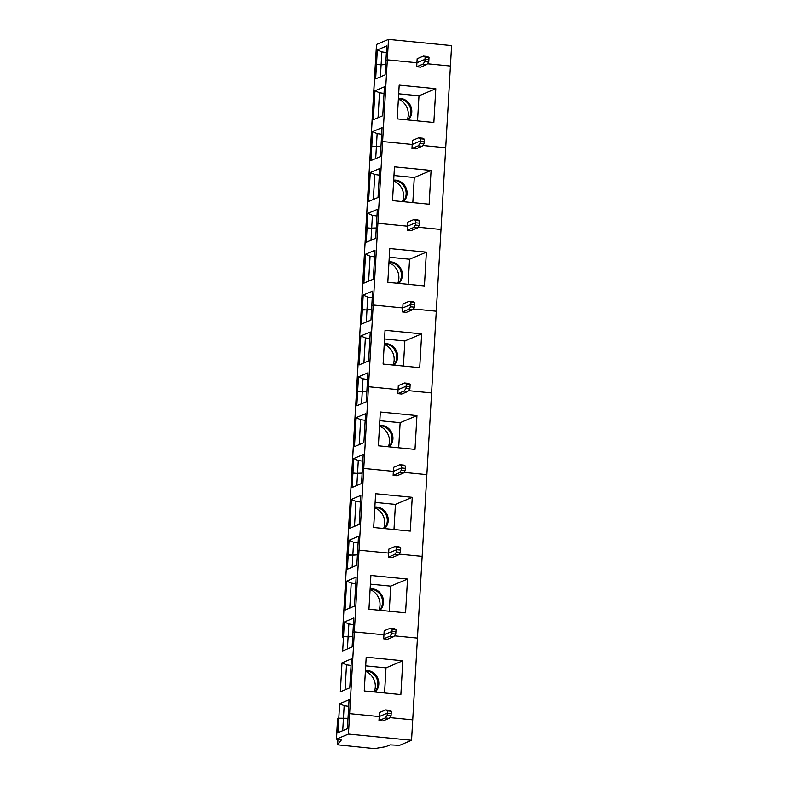 <?xml version="1.0" encoding="UTF-8"?>
<svg xmlns="http://www.w3.org/2000/svg" width="788" height="788" viewBox="0 0 788 788"><rect width="100%" height="100%" fill="white"/><g stroke="black" fill="none" stroke-linecap="round" stroke-linejoin="round"><path stroke-width="1.18" d="M341.293 740.021L337.619 744.808L374.487 748.6L385.825 746.66L390.08 744.867L399.575 745.32L411.553 740.267L348.434 734.061L336.466 739.114L337.638 718.686L338.791 718.193L337.954 732.673L347.4 728.693L348.237 714.214L349.616 713.632L348.434 734.061M341.303 740.001L336.466 739.114M391.045 715.819L387.154 715.445L385.214 717.937L378.989 720.567L382.889 720.951L389.105 718.321L391.045 715.819L391.311 711.229L389.567 710.284L385.677 709.899L387.42 710.845L391.311 711.229M385.214 717.937L389.105 718.321M342.711 730.673L344.149 705.703L339.628 703.714L349.064 699.734L348.237 714.214L349.616 713.632L379.225 716.538L387.282 713.14L387.154 715.445M385.677 709.899L379.452 712.519L379.225 716.538L387.282 713.14L391.183 713.524L387.282 713.14L387.42 710.845M337.628 718.814L338.791 718.193L348 718.292L338.791 718.193L339.628 703.714M390.385 628.174L392.129 629.12L396.029 629.504L394.286 628.558L390.385 628.174L384.17 630.794L383.707 638.841L387.597 639.226L393.823 636.596L395.763 634.094L395.891 631.799L392 631.415L383.933 634.813L354.324 631.907L349.616 713.632L379.225 716.538L378.989 720.567M411.553 740.267L417.443 638.113L394.404 635.847L417.443 638.113L422.151 556.387L399.112 554.122L422.151 556.387L426.869 474.662L403.83 472.396L426.869 474.662L431.578 392.936L408.539 390.671L431.578 392.936L436.286 311.211L413.257 308.945L436.286 311.211L441.004 229.485L417.965 227.22L441.004 229.485L445.712 147.76L422.673 145.494L445.712 147.76L450.431 66.034L427.391 63.769L450.431 66.034L451.603 45.605L388.494 39.4L387.312 59.829L385.933 60.41L386.77 45.931L377.324 49.92L376.487 64.399L381.096 64.852L381.845 51.9L377.324 49.92M389.696 717.572L412.725 719.838L389.696 717.572M347.419 648.948L348.109 636.921L343.499 636.468L352.709 636.566L348.109 636.921L348.857 623.978L353.398 624.628M395.103 546.448L396.837 547.394L400.737 547.778L398.994 546.833L395.103 546.448L388.878 549.069L388.415 557.116L392.316 557.5L398.531 554.87L400.471 552.368L400.609 550.073L396.709 549.689L388.651 553.087L359.042 550.182L354.324 631.907L352.945 632.488L353.782 618.009L344.336 621.998L343.499 636.468L342.356 636.96L343.499 636.468L342.672 650.947L352.108 646.968L352.945 632.488L354.324 631.907L383.933 634.813L392 631.415L391.863 633.719L389.922 636.212L393.823 636.596M342.347 637.088L347.065 555.235L357.427 554.841L352.827 555.195L353.576 542.252L358.107 542.902M365.376 671.278A15.464 14.716 -112.9 0 1 375.305 687.038A15.464 14.716 -112.9 0 1 374.211 691.943M374.832 692.002A12.618 12.007 67.1 0 0 376.753 678.448A12.618 12.007 67.1 0 0 365.405 670.824M375.344 692.051A12.618 12.007 67.1 0 0 377.61 677.916A12.618 12.007 67.1 0 0 365.425 670.47M384.554 692.957L386.002 667.869L365.691 665.87M402.816 660.777L400.865 694.563L364.243 690.968L366.193 657.182L402.816 660.777L386.002 667.869M341.982 662.856L340.308 691.815L349.754 687.835L351.428 658.876L341.982 662.856L346.503 664.836L345.065 689.805M351.044 665.486L346.503 664.836M344.149 705.703L348.69 706.353M337.569 718.745L336.397 739.174M389.922 636.212L383.707 638.841M395.763 634.094L391.863 633.719M352.137 567.222L352.827 555.195L348.217 554.742L347.38 569.222L356.826 565.242L357.654 550.763L359.042 550.182L357.654 550.763L358.491 536.283L349.054 540.273L348.217 554.742L347.065 555.235L351.773 473.509L362.135 473.115L357.535 473.48L358.284 460.527L362.825 461.177M347.055 555.363L342.288 637.019M370.094 589.552A15.464 14.716 -112.9 0 1 380.013 605.312A15.464 14.716 -112.9 0 1 378.92 610.217M379.54 610.276A12.618 12.007 67.1 0 0 381.461 596.723A12.618 12.007 67.1 0 0 370.114 589.099M380.052 610.326A12.618 12.007 67.1 0 0 382.318 596.191A12.618 12.007 67.1 0 0 370.133 588.744M389.262 611.232L390.71 586.144L370.399 584.144M407.524 579.052L405.574 612.837L368.951 609.242L370.902 575.457L407.524 579.052L390.71 586.144M346.69 581.13L345.026 610.089L354.462 606.11L356.137 577.151L346.69 581.13L351.212 583.11L349.774 608.08M355.752 583.76L351.212 583.11M348.857 623.978L344.336 621.998M392.129 629.12L392 631.415L395.891 631.799L396.029 629.504M396.837 547.394L396.581 551.994L394.63 554.496L398.531 554.87M394.63 554.496L388.415 557.116M400.471 552.368L396.581 551.994M399.811 464.723L401.555 465.669L405.446 466.053L403.702 465.107L399.811 464.723L393.596 467.343L393.133 475.391L397.024 475.775L403.239 473.145L405.18 470.653L405.318 468.348L401.417 467.964L393.36 471.372L363.751 468.456L362.372 469.037L363.209 454.558L353.763 458.547L352.925 473.027L351.773 473.509L356.491 391.784L366.844 391.39L362.253 391.754L362.992 378.801L367.533 379.452M351.773 473.637L346.996 555.294M374.802 507.827A15.464 14.716 -112.9 0 1 384.731 523.587A15.464 14.716 -112.9 0 1 383.628 528.492M384.258 528.551A12.618 12.007 67.1 0 0 386.179 514.997A12.618 12.007 67.1 0 0 374.832 507.374M384.771 528.6A12.618 12.007 67.1 0 0 387.036 514.465A12.618 12.007 67.1 0 0 374.852 507.019M393.98 529.506L395.428 504.418L375.118 502.419M412.242 497.326L410.292 531.112L373.67 527.517L375.62 493.731L412.242 497.326L395.428 504.418M351.409 499.405L349.734 528.364L359.18 524.384L360.845 495.425L351.409 499.405L355.93 501.385L354.492 526.354M360.471 502.045L355.93 501.385M353.576 542.252L349.054 540.273M356.846 485.497L357.535 473.48L352.925 473.027L352.088 487.496L361.534 483.517L362.372 469.037L363.751 468.456L359.042 550.182L388.651 553.087L396.709 549.689L400.609 550.073L400.737 547.778M401.555 465.669L401.289 470.269L399.349 472.77L403.239 473.145M399.349 472.77L393.133 475.391M405.18 470.653L401.289 470.269M404.52 382.998L406.263 383.943L410.164 384.327L408.42 383.382L404.52 382.998L398.304 385.618L397.841 393.665L401.732 394.049L407.957 391.419L409.898 388.927L410.026 386.622L406.135 386.238L398.078 389.646L368.459 386.731L367.08 387.312L367.917 372.832L358.471 376.822L357.644 391.301L356.491 391.784L361.2 310.058L371.562 309.664L366.962 310.029L367.71 297.076L372.251 297.726M356.481 391.912L351.714 473.568M379.511 426.101A15.464 14.716 -112.9 0 1 389.439 441.861A15.464 14.716 -112.9 0 1 388.346 446.766M388.967 446.826A12.618 12.007 67.1 0 0 390.887 433.272A12.618 12.007 67.1 0 0 379.54 425.648M389.479 446.875A12.618 12.007 67.1 0 0 391.744 432.74A12.618 12.007 67.1 0 0 379.56 425.293M398.689 447.781L400.137 422.693L379.826 420.694M416.951 415.601L415 449.387L378.378 445.791L380.328 412.006L416.951 415.601L400.137 422.693M356.117 417.679L354.452 446.638L363.889 442.659L365.563 413.7L356.117 417.679L360.638 419.659L359.2 444.629M365.179 420.319L360.638 419.659M358.284 460.527L353.763 458.547M361.554 403.771L362.253 391.754L357.644 391.301L356.806 405.771L366.243 401.791L367.08 387.312L368.459 386.731L363.751 468.456L393.36 471.372L401.417 467.964L405.318 468.348L405.446 466.053M406.263 383.943L405.997 388.543L404.057 391.045L407.957 391.419M404.057 391.045L397.841 393.665M409.898 388.927L405.997 388.543M409.238 301.272L410.981 302.218L414.872 302.602L413.129 301.656L409.238 301.272L403.013 303.892L402.55 311.94L406.45 312.324L412.666 309.704L414.606 307.202L414.744 304.897L410.844 304.513L402.786 307.921L373.177 305.005L371.798 305.586L372.625 291.107L363.189 295.096L362.352 309.576L361.2 310.058L365.918 228.333L376.27 227.939L371.67 228.303L372.419 215.351L376.959 216.001M361.19 310.186L356.422 391.843M384.229 344.376A15.464 14.716 -112.9 0 1 394.148 360.136A15.464 14.716 -112.9 0 1 393.054 365.041M393.685 365.1A12.618 12.007 67.1 0 0 395.606 351.546A12.618 12.007 67.1 0 0 384.249 343.923M394.197 365.149A12.618 12.007 67.1 0 0 396.462 351.015A12.618 12.007 67.1 0 0 384.278 343.568M403.407 366.056L404.855 340.968L384.534 338.968M421.659 333.876L419.718 367.661L383.096 364.066L385.036 330.28L421.659 333.876L404.855 340.968M360.835 335.954L359.161 364.913L368.607 360.934L370.271 331.975L360.835 335.954L365.356 337.934L363.918 362.913M369.887 338.594L365.356 337.934M362.992 378.801L358.471 376.822M366.272 322.046L366.962 310.029L362.352 309.576L361.515 324.055L370.961 320.066L371.798 305.586L373.177 305.005L368.459 386.731L398.078 389.646L406.135 386.238L410.026 386.622L410.164 384.327M410.981 302.218L410.715 306.818L408.775 309.32L412.666 309.704M408.775 309.32L402.55 311.94M414.606 307.202L410.715 306.818M413.946 219.547L415.69 220.492L419.59 220.876L417.847 219.931L413.946 219.547L407.731 222.167L407.268 230.214L411.159 230.598L417.384 227.978L419.324 225.476L419.452 223.171L415.562 222.787L407.494 226.195L377.885 223.28L376.506 223.861L377.344 209.381L367.897 213.371L367.06 227.85L365.918 228.333L370.626 146.607L380.988 146.213L376.388 146.578L377.137 133.625L381.668 134.275M365.908 228.461L361.131 310.117M388.937 262.65A15.464 14.716 -112.9 0 1 398.866 278.41A15.464 14.716 -112.9 0 1 397.773 283.316M398.393 283.375A12.618 12.007 67.1 0 0 400.314 269.821A12.618 12.007 67.1 0 0 388.967 262.197M398.905 283.434A12.618 12.007 67.1 0 0 401.171 269.289A12.618 12.007 67.1 0 0 388.986 261.843M408.115 284.33L409.563 259.242L389.252 257.252M426.377 252.15L424.427 285.936L387.804 282.34L389.755 248.555L426.377 252.15L409.563 259.242M365.543 254.229L363.869 283.188L373.315 279.208L374.989 250.249L365.543 254.229L370.065 256.218L368.626 281.188M374.605 256.868L370.065 256.218M367.71 297.076L363.189 295.096M370.981 240.32L371.67 228.303L367.06 227.85L366.233 242.33L375.669 238.34L376.506 223.861L377.885 223.28L373.177 305.005L402.786 307.921L410.844 304.513L414.744 304.897L414.872 302.602M415.69 220.492L415.424 225.092L413.483 227.594L417.384 227.978M413.483 227.594L407.268 230.214M419.324 225.476L415.424 225.092M418.664 137.821L420.398 138.767L424.299 139.151L422.555 138.205L418.664 137.821L412.439 140.441L411.976 148.489L415.877 148.873L422.092 146.253L424.033 143.751L424.171 141.446L420.27 141.072L412.213 144.47L382.604 141.554L381.215 142.136L382.052 127.656L372.616 131.645L371.778 146.125L370.626 146.607L376.516 44.453L388.494 39.4M370.616 146.735L365.849 228.392M393.655 180.925A15.464 14.716 -112.9 0 1 403.574 196.685A15.464 14.716 -112.9 0 1 402.481 201.59M403.101 201.649A12.618 12.007 67.1 0 0 405.022 188.096A12.618 12.007 67.1 0 0 393.675 180.472M403.614 201.708A12.618 12.007 67.1 0 0 405.879 187.564A12.618 12.007 67.1 0 0 393.695 180.117M412.823 202.605L414.271 177.517L393.961 175.527M431.085 170.425L429.135 204.21L392.513 200.615L394.463 166.829L431.085 170.425L414.271 177.517M370.252 172.503L368.587 201.462L378.023 197.483L379.698 168.524L370.252 172.503L374.773 174.493L373.335 199.463M379.314 175.143L374.773 174.493M372.419 215.351L367.897 213.371M375.699 158.595L376.388 146.578L371.778 146.125L370.941 160.604L380.387 156.615L381.215 142.136L382.604 141.554L377.885 223.28L407.494 226.195L415.562 222.787L419.452 223.171L419.59 220.876M420.398 138.767L420.142 143.367L418.192 145.869L422.092 146.253M418.192 145.869L411.976 148.489M424.033 143.751L420.142 143.367M375.334 65.01L376.487 64.399L385.696 64.488L381.096 64.852L380.407 76.869M429.007 57.425L427.263 56.48L423.373 56.096L425.116 57.041L429.007 57.425L428.879 59.721L424.978 59.346L416.921 62.745L416.694 66.763L420.585 67.147L426.8 64.527L428.741 62.025L428.879 59.721L424.978 59.346L416.921 62.745L387.312 59.829L382.604 141.554L412.213 144.47L420.27 141.072L424.171 141.446L424.299 139.151M398.364 99.199A15.464 14.716 -112.9 0 1 408.292 114.959A15.464 14.716 -112.9 0 1 407.189 119.865M407.82 119.924A12.618 12.007 67.1 0 0 409.74 106.37A12.618 12.007 67.1 0 0 398.393 98.746M408.332 119.983A12.618 12.007 67.1 0 0 410.597 105.838A12.618 12.007 67.1 0 0 398.413 98.392M417.541 120.889L418.989 95.791L398.679 93.802M435.803 88.699L433.853 122.485L397.231 118.889L399.181 85.104L435.803 88.699L418.989 95.791M374.97 90.778L373.295 119.737L382.741 115.757L384.406 86.798L374.97 90.778L379.491 92.767L378.053 117.737M384.032 93.417L379.491 92.767M377.137 133.625L372.616 131.645M376.506 44.581L375.275 64.941L376.487 64.399L375.649 78.879L385.096 74.89L385.933 60.41L387.312 59.829L416.921 62.745L417.157 58.716L423.373 56.096M425.116 57.041L424.85 61.641L422.91 64.143L426.8 64.527M422.91 64.143L416.694 66.763M428.741 62.025L424.85 61.641M381.845 51.9L386.386 52.55M337.934 739.499L337.628 744.778M337.619 744.808L337.924 739.499M375.275 64.941L370.557 146.667"/></g></svg>
